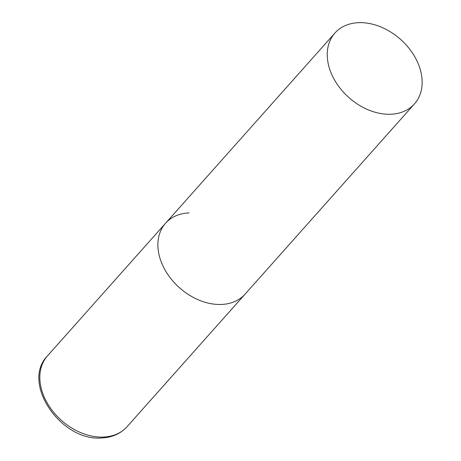 <?xml version="1.0" encoding="UTF-8"?>
<svg xmlns="http://www.w3.org/2000/svg" width="461" height="461" viewBox="0 0 461 461"><rect width="100%" height="100%" fill="white"/><g stroke="black" fill="none" stroke-linecap="round" stroke-linejoin="round"><path stroke-width="0.69" d="M414.479 103.875A53.269 38.903 41.7 0 0 419.268 66.47A53.269 38.903 41.7 0 0 380.048 26.629A53.269 38.903 41.7 0 0 334.917 33.036A53.269 38.903 41.7 0 0 330.128 70.441A53.269 38.903 41.7 0 0 369.347 110.283A53.269 38.903 41.7 0 0 414.479 103.875L127.057 426.707A53.269 38.903 -138.3 0 1 103.575 437.057A53.269 38.903 -138.3 0 1 50.151 407.651A53.269 38.903 -138.3 0 1 47.495 355.869L165.557 223.257A53.269 38.903 41.7 0 0 160.774 260.661A53.269 38.903 41.7 0 0 199.993 300.503A53.269 38.903 41.7 0 0 245.125 294.095A53.269 38.903 -138.3 0 1 221.637 304.444A53.269 38.903 -138.3 0 1 168.219 275.038A53.269 38.903 -138.3 0 1 165.557 223.257A53.269 38.903 -138.3 0 1 189.045 212.907M127.057 426.707C120.638 433.68 112.254 437.431 101.904 437.95C61.359 441.868 20.584 383.114 47.495 355.869M165.557 223.257L334.917 33.036"/></g></svg>
